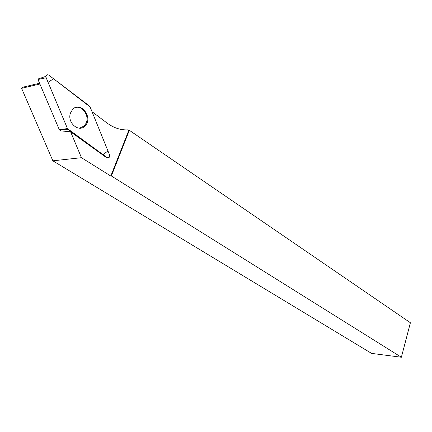 <?xml version="1.0" encoding="UTF-8"?>
<svg xmlns="http://www.w3.org/2000/svg" width="432" height="432" viewBox="0 0 432 432"><rect width="100%" height="100%" fill="white"/><g stroke="black" fill="none" stroke-linecap="round" stroke-linejoin="round"><path stroke-width="0.65" d="M107.779 157.977L106.607 157.712L70.621 131.809L60.831 130.874L59.373 129.838L37.984 79.51L37.93 79.083L38.777 78.743M70.621 131.809L81.454 157.696L52.861 160.812L21.6 88.317L39.89 84.019M39.56 83.236L22.761 87.205L21.6 88.317M81.454 157.696L110.803 176.029L111.364 175.986L401.377 357.253L410.4 322.753L129.346 130.302L128.018 129.859C120.76 130.264 113.74 127.964 106.963 122.969L92.011 111.672M128.785 130.383L110.803 176.029M111.364 175.986L129.346 130.302M52.861 160.812L371.547 353.381L401.377 357.253M79.553 128.196L84.375 125.852L86.168 123.044C89.57 115.744 82.42 105.311 75.4 107.563M109.642 155.104L90.088 106.936L89.327 105.916L48.832 75.163C47.428 74.39 46.478 74.768 45.981 76.302L46.165 77.749L67.489 128.617L68.283 129.638L107.282 157.729L109.091 157.734L109.642 155.104M72.619 109.399L70.448 113.071C66.857 122.731 79.034 133.072 85.131 125.809L85.325 125.599C93.328 117.38 80.498 100.721 72.619 109.399M67.489 128.617L103.032 154.667L107.957 150.952L90.088 106.936L53.568 78.759L48.076 82.307L67.489 128.617L59.141 129.535M46.165 77.749L37.984 79.51M106.607 157.712L107.282 157.729M68.283 129.638L59.373 129.838M37.93 79.083L45.981 76.302M84.564 125.642L85.325 125.599"/></g></svg>

